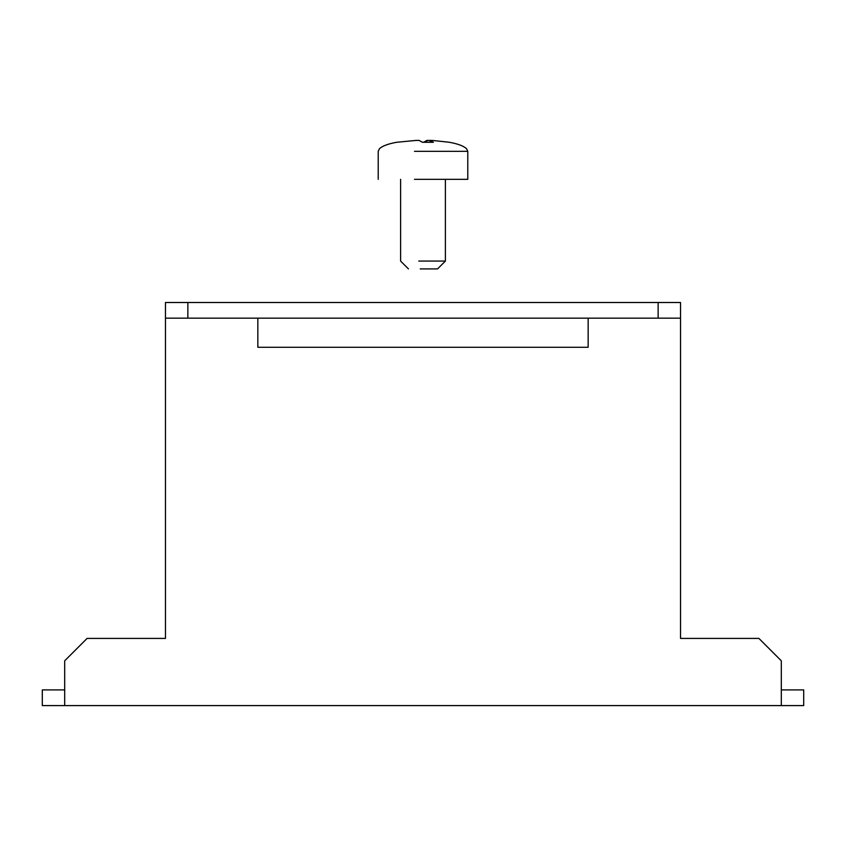 <?xml version="1.0" encoding="UTF-8"?>
<svg xmlns="http://www.w3.org/2000/svg" width="846" height="846" viewBox="0 0 846 846"><rect width="100%" height="100%" fill="white"/><g stroke="black" fill="none" stroke-linecap="round" stroke-linejoin="round"><path stroke-width="1.27" d="M415.904 140.425L396.721 142.276L415.82 140.425L419.108 140.425L422.408 142.276L433.395 142.276L430.043 140.404L430.043 142.191M430.096 142.191L430.096 140.425L432.317 140.425L449.046 142.234M430.18 140.425L426.892 140.425L423.592 142.276M396.721 142.276L396.827 142.255C388.272 143.778 382.487 145.924 379.473 148.706L378.215 151.339L378.215 179.331M423 142.255L422.365 142.234M420.219 268.912L437.551 268.912L445.398 261.065L418.728 261.065M414.455 179.331L467.785 179.331L467.785 151.339L414.455 151.339M588.16 318.17L588.16 347.283L257.84 347.283L257.84 318.17M658.135 302.498L165.467 302.498L165.467 638.413L87.085 638.413L64.698 660.8L64.698 705.596L781.302 705.596L781.302 660.8L758.915 638.413L680.533 638.413L680.533 302.498L658.135 302.498L658.135 318.17L680.533 318.17M64.698 705.596L42.3 705.596L42.3 689.913L64.698 689.913M781.302 689.913L803.7 689.913L803.7 705.596L781.302 705.596M187.865 302.498L187.865 318.17L658.135 318.17M165.467 318.17L187.865 318.17M426.892 140.425L426.892 142.181M445.398 261.065L445.398 179.331M408.449 268.912L400.602 261.065L400.602 179.331M467.785 151.339L466.548 148.727C463.545 145.935 457.749 143.778 449.173 142.255"/></g></svg>
